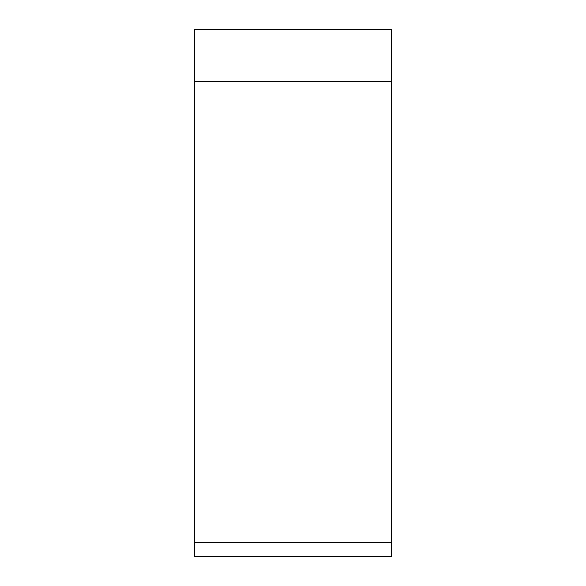 <?xml version="1.0" encoding="UTF-8"?>
<svg xmlns="http://www.w3.org/2000/svg" width="586" height="586" viewBox="0 0 586 586"><rect width="100%" height="100%" fill="white"/><g stroke="black" fill="none" stroke-linecap="round" stroke-linejoin="round"><path stroke-width="0.88" d="M194.164 167.376L194.164 542.533L194.164 29.3L391.836 29.3L391.836 556.7L194.164 556.7L194.164 293M194.164 556.7L194.164 542.533L391.836 542.533M391.836 81.579L194.164 81.579L194.164 29.3"/></g></svg>
